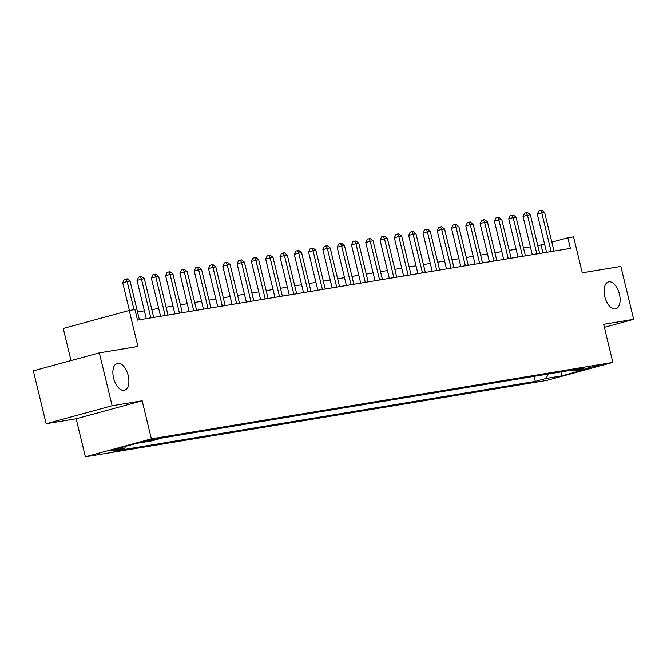 <?xml version="1.0" encoding="UTF-8"?>
<svg xmlns="http://www.w3.org/2000/svg" width="667" height="667" viewBox="0 0 667 667"><rect width="100%" height="100%" fill="white"/><g stroke="black" fill="none" stroke-linecap="round" stroke-linejoin="round"><path stroke-width="1" d="M604.777 296.607A13.949 7.395 -105.2 0 1 608.429 281.933A13.949 7.395 -105.2 0 1 619.418 294.18A13.949 7.395 -105.2 0 1 615.766 308.854A13.949 7.395 -105.2 0 1 604.777 296.607M113.565 377.997A13.949 7.395 -105.2 0 1 117.217 363.332A13.949 7.395 -105.2 0 1 128.206 375.579A13.949 7.395 -105.2 0 1 124.554 390.245A13.949 7.395 -105.2 0 1 113.565 377.997M599.233 365.132L586.752 368.326L599.233 365.132M85.384 456.845L546.865 380.382L612.84 362.398L151.367 438.869L85.384 456.845L76.171 418.759L142.154 400.775L112.131 405.753L46.148 423.728L76.171 418.759M46.148 423.728L33.35 370.827L99.333 352.851L137.927 346.448L129.231 310.48L63.248 328.456L71.01 360.564M604.352 327.322L633.65 319.335L620.852 266.433L582.249 272.828L573.545 236.852L567.834 237.802L551.826 242.163M112.131 405.753L99.333 352.851M129.231 310.48L134.942 309.53L137.502 320.11L570.393 248.382L567.834 237.802M143.563 441.837L158.179 438.327L143.488 441.521M125.588 446.381L124.662 448.282L113.874 451.226L535.318 381.391L534.1 376.355M124.662 448.282L109.221 450.842L136.685 443.355L152.126 440.804L162.915 437.86L584.359 368.026L573.57 370.969L589.011 368.409L561.547 375.888L546.106 378.447L535.318 381.391M142.154 400.775L151.367 438.869M633.65 319.335L603.627 324.312L612.84 362.398M544.58 244.139L537.794 245.631M530.373 246.865L523.503 247.999M516.075 249.233L509.204 250.367M501.776 251.601L494.906 252.743M487.485 253.969L480.615 255.111M473.186 256.336L466.316 257.479M458.888 258.704L452.018 259.847M444.597 261.08L437.727 262.214M430.298 263.448L423.428 264.582M416 265.816L409.129 266.95M401.709 268.184L394.839 269.318M387.41 270.552L380.54 271.694M373.111 272.92L366.241 274.062M358.821 275.288L351.951 276.43M344.522 277.655L337.652 278.798M330.223 280.032L323.353 281.166M315.933 282.399L309.063 283.533M301.634 284.767L294.764 285.901M287.335 287.135L280.465 288.269M273.045 289.503L266.175 290.645M258.746 291.871L251.876 293.013M244.447 294.239L237.577 295.381M230.157 296.607L223.287 297.749M215.858 298.983L208.988 300.117M201.559 301.351L194.689 302.485M187.269 303.718L180.398 304.852M172.97 306.086L166.1 307.22M158.671 308.454L151.801 309.596M144.38 310.822L137.51 311.964M542.98 252.926L541.079 245.089M546.106 378.447L548.282 374.004M572.253 370.035L573.57 370.969M561.547 375.888L561.764 371.769M133.984 309.688L127.18 281.566L130.04 281.09L139.361 319.61A2.176 1.159 74.8 0 0 139.411 319.793M129.415 310.447L122.72 282.783L127.18 281.566L126.038 279.039L127.18 278.848L130.04 281.09M122.72 282.783L124.254 279.523L126.038 279.039M150.834 317.901A2.176 1.159 74.8 0 0 150.792 317.709L141.479 279.198L144.339 278.723L153.652 317.242A2.176 1.159 74.8 0 0 153.702 317.425M146.273 318.659L137.018 280.415L141.479 279.198L140.328 276.672L141.479 276.48L144.339 278.723M137.018 280.415L138.553 277.155L140.328 276.672M165.133 315.533A2.176 1.159 74.8 0 0 165.091 315.341L155.778 276.83L158.629 276.355L167.951 314.866A2.176 1.159 74.8 0 0 168.001 315.057M160.572 316.291L151.317 278.047L155.778 276.83L154.627 274.304L155.77 274.112L158.629 276.355M151.317 278.047L152.843 274.787L154.627 274.304M179.431 313.165A2.176 1.159 74.8 0 0 179.39 312.973L170.068 274.462L172.928 273.987L182.249 312.498A2.176 1.159 74.8 0 0 182.299 312.69M174.862 313.924L165.608 275.671L170.068 274.462L168.926 271.928L170.068 271.744L172.928 273.987M165.608 275.671L167.142 272.419L168.926 271.928M193.722 310.797A2.176 1.159 74.8 0 0 193.68 310.605L184.367 272.094L187.227 271.619L196.54 310.13A2.176 1.159 74.8 0 0 196.59 310.322M189.161 311.547L179.907 273.303L184.367 272.094L183.217 269.56L184.367 269.376L187.227 271.619M179.907 273.303L181.441 270.052L183.217 269.56M208.021 308.429A2.176 1.159 74.8 0 0 207.979 308.237L198.666 269.726L201.517 269.251L210.839 307.762A2.176 1.159 74.8 0 0 210.889 307.954M203.46 309.18L194.205 270.935L198.666 269.726L197.515 267.192L198.658 267L201.517 269.251M194.205 270.935L195.731 267.684L197.515 267.192M222.319 306.053A2.176 1.159 74.8 0 0 222.278 305.87L212.956 267.35L215.816 266.883L225.138 305.394A2.176 1.159 74.8 0 0 225.188 305.578M217.75 306.812L208.496 268.568L212.956 267.35L211.814 264.824L212.956 264.632L215.816 266.883M208.496 268.568L210.03 265.308L211.814 264.824M236.61 303.685A2.176 1.159 74.8 0 0 236.568 303.502L227.255 264.982L230.115 264.507L239.428 303.026A2.176 1.159 74.8 0 0 239.478 303.21M232.049 304.444L222.795 266.2L227.255 264.982L226.105 262.456L227.255 262.264L230.115 264.507M222.795 266.2L224.329 262.94L226.105 262.456M250.909 301.317A2.176 1.159 74.8 0 0 250.867 301.134L241.554 262.615L244.405 262.139L253.727 300.659A2.176 1.159 74.8 0 0 253.777 300.842M246.348 302.076L237.093 263.832L241.554 262.615L240.403 260.088L241.546 259.897L244.405 262.139M237.093 263.832L238.619 260.572L240.403 260.088M265.208 298.949A2.176 1.159 74.8 0 0 265.166 298.758L255.845 260.247L258.704 259.771L268.026 298.291A2.176 1.159 74.8 0 0 268.076 298.474M260.639 299.708L251.384 261.464L255.845 260.247L254.702 257.72L255.845 257.529L258.704 259.771M251.384 261.464L252.918 258.204L254.702 257.72M279.498 296.582A2.176 1.159 74.8 0 0 279.456 296.39L270.143 257.879L273.003 257.404L282.316 295.915A2.176 1.159 74.8 0 0 282.366 296.106M274.937 297.34L265.683 259.096L270.143 257.879L268.993 255.353L270.143 255.161L273.003 257.404M265.683 259.096L267.217 255.836L268.993 255.353M293.797 294.214A2.176 1.159 74.8 0 0 293.755 294.022L284.442 255.511L287.294 255.036L296.615 293.547A2.176 1.159 74.8 0 0 296.665 293.738M289.236 294.972L279.982 256.72L284.442 255.511L283.292 252.976L284.434 252.793L287.294 255.036M279.982 256.72L281.507 253.468L283.292 252.976M308.096 291.846A2.176 1.159 74.8 0 0 308.054 291.654L298.733 253.143L301.592 252.668L310.914 291.179A2.176 1.159 74.8 0 0 310.964 291.371M303.527 292.596L294.272 254.352L298.733 253.143L297.59 250.609L298.733 250.425L301.592 252.668M294.272 254.352L295.806 251.1L297.59 250.609M322.386 289.478A2.176 1.159 74.8 0 0 322.344 289.286L313.031 250.775L315.891 250.3L325.204 288.811A2.176 1.159 74.8 0 0 325.254 289.003M317.825 290.228L308.571 251.984L313.031 250.775L311.881 248.241L313.031 248.057L315.891 250.3M308.571 251.984L310.105 248.733L311.881 248.241M336.685 287.102A2.176 1.159 74.8 0 0 336.643 286.918L327.33 248.399L330.182 247.932L339.503 286.443A2.176 1.159 74.8 0 0 339.553 286.627M332.124 287.861L322.87 249.616L327.33 248.399L326.18 245.873L327.322 245.681L330.182 247.932M322.87 249.616L324.395 246.356L326.18 245.873M350.984 284.734A2.176 1.159 74.8 0 0 350.942 284.551L341.621 246.031L344.48 245.556L353.802 284.075A2.176 1.159 74.8 0 0 353.852 284.259M346.415 285.493L337.16 247.249L341.621 246.031L340.478 243.505L341.621 243.313L344.48 245.556M337.16 247.249L338.694 243.989L340.478 243.505M365.274 282.366A2.176 1.159 74.8 0 0 365.233 282.183L355.92 243.663L358.779 243.188L368.092 281.707A2.176 1.159 74.8 0 0 368.142 281.891M360.714 283.125L351.459 244.881L355.92 243.663L354.769 241.137L355.92 240.945L358.779 243.188M351.459 244.881L352.993 241.621L354.769 241.137M379.573 279.998A2.176 1.159 74.8 0 0 379.531 279.807L370.218 241.296L373.07 240.82L382.391 279.34A2.176 1.159 74.8 0 0 382.441 279.523M375.012 280.757L365.758 242.513L370.218 241.296L369.068 238.769L370.21 238.578L373.07 240.82M365.758 242.513L367.284 239.253L369.068 238.769M393.872 277.63A2.176 1.159 74.8 0 0 393.83 277.439L384.509 238.928L387.369 238.452L396.69 276.963A2.176 1.159 74.8 0 0 396.74 277.155M389.303 278.389L380.048 240.145L384.509 238.928L383.367 236.401L384.509 236.21L387.369 238.452M380.048 240.145L381.582 236.885L383.367 236.401M408.162 275.263A2.176 1.159 74.8 0 0 408.121 275.071L398.808 236.56L401.667 236.085L410.98 274.596A2.176 1.159 74.8 0 0 411.03 274.787M403.602 276.021L394.347 237.777L398.808 236.56L397.657 234.034L398.808 233.842L401.667 236.085M394.347 237.777L395.881 234.517L397.657 234.034M422.461 272.895A2.176 1.159 74.8 0 0 422.419 272.703L413.106 234.192L415.958 233.717L425.279 272.228A2.176 1.159 74.8 0 0 425.329 272.419M417.901 273.645L408.646 235.401L413.106 234.192L411.956 231.657L413.098 231.474L415.958 233.717M408.646 235.401L410.172 232.149L411.956 231.657M436.76 270.527A2.176 1.159 74.8 0 0 436.718 270.335L427.397 231.824L430.257 231.349L439.578 269.86A2.176 1.159 74.8 0 0 439.628 270.052M432.191 271.277L422.936 233.033L427.397 231.824L426.255 229.29L427.397 229.106L430.257 231.349M422.936 233.033L424.47 229.782L426.255 229.29M451.05 268.151A2.176 1.159 74.8 0 0 451.009 267.967L441.696 229.448L444.556 228.981L453.868 267.492A2.176 1.159 74.8 0 0 453.919 267.675M446.49 268.909L437.235 230.665L441.696 229.448L440.545 226.922L441.696 226.73L444.556 228.981M437.235 230.665L438.769 227.405L440.545 226.922M465.349 265.783A2.176 1.159 74.8 0 0 465.308 265.599L455.995 227.08L458.846 226.605L468.167 265.124A2.176 1.159 74.8 0 0 468.217 265.308M460.789 266.542L451.534 228.297L455.995 227.08L454.844 224.554L455.986 224.362L458.846 226.605M451.534 228.297L453.06 225.037L454.844 224.554M479.648 263.415A2.176 1.159 74.8 0 0 479.606 263.232L470.285 224.712L473.145 224.237L482.466 262.756A2.176 1.159 74.8 0 0 482.516 262.94M475.079 264.174L465.824 225.93L470.285 224.712L469.143 222.186L470.285 221.994L473.145 224.237M465.824 225.93L467.359 222.67L469.143 222.186M493.939 261.047A2.176 1.159 74.8 0 0 493.897 260.855L484.584 222.344L487.444 221.869L496.757 260.388A2.176 1.159 74.8 0 0 496.807 260.572M489.378 261.806L480.123 223.562L484.584 222.344L483.433 219.818L484.584 219.626L487.444 221.869M480.123 223.562L481.657 220.302L483.433 219.818M508.237 258.679A2.176 1.159 74.8 0 0 508.196 258.488L498.883 219.977L501.734 219.501L511.055 258.012A2.176 1.159 74.8 0 0 511.105 258.204M503.677 259.438L494.422 221.194L498.883 219.977L497.732 217.45L498.874 217.259L501.734 219.501M494.422 221.194L495.948 217.934L497.732 217.45M522.536 256.311A2.176 1.159 74.8 0 0 522.494 256.12L513.173 217.609L516.033 217.134L525.354 255.644A2.176 1.159 74.8 0 0 525.404 255.836M517.967 257.07L508.713 218.826L513.173 217.609L512.031 215.082L513.173 214.891L516.033 217.134M508.713 218.826L510.247 215.566L512.031 215.082M536.827 253.944A2.176 1.159 74.8 0 0 536.785 253.752L527.472 215.241L530.332 214.766L539.645 253.277A2.176 1.159 74.8 0 0 539.695 253.468M532.266 254.694L523.011 216.45L527.472 215.241L526.321 212.706L527.472 212.523L530.332 214.766M523.011 216.45L524.545 213.198L526.321 212.706M551.125 251.576A2.176 1.159 74.8 0 0 551.084 251.384L541.771 212.873L544.622 212.398L553.943 250.909A2.176 1.159 74.8 0 0 553.994 251.1M546.565 252.326L537.31 214.082L541.771 212.873L540.62 210.338L541.762 210.155L544.622 212.398M537.31 214.082L538.836 210.83L540.62 210.338M145.931 440.812L146.081 441.421M150.792 317.709L148.966 318.209M165.091 315.341L163.257 315.841M179.39 312.973L177.555 313.473M193.68 310.605L191.854 311.105M207.979 308.237L206.145 308.738M222.278 305.87L220.443 306.37M236.568 303.502L234.742 304.002M250.867 301.134L249.033 301.626M265.166 298.758L263.332 299.258M279.456 296.39L277.63 296.89M293.755 294.022L291.921 294.522M308.054 291.654L306.22 292.154M322.344 289.286L320.519 289.786M336.643 286.918L334.809 287.419M350.942 284.551L349.108 285.051M365.233 282.183L363.407 282.675M379.531 279.807L377.697 280.307M393.83 277.439L391.996 277.939M408.121 275.071L406.295 275.571M422.419 272.703L420.585 273.203M436.718 270.335L434.884 270.835M451.009 267.967L449.183 268.467M465.308 265.599L463.473 266.1M479.606 263.232L477.772 263.723M493.897 260.855L492.071 261.356M508.196 258.488L506.361 258.988M522.494 256.12L520.66 256.62M536.785 253.752L534.959 254.252M551.084 251.384L549.249 251.884"/></g></svg>
